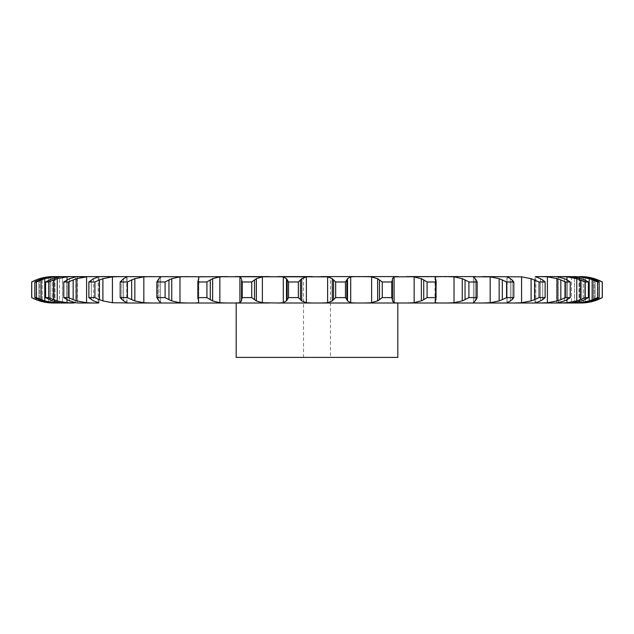 <?xml version="1.0" encoding="UTF-8"?>
<svg xmlns="http://www.w3.org/2000/svg" width="634" height="634" viewBox="0 0 634 634"><rect width="100%" height="100%" fill="white"/><g stroke="black" fill="none" stroke-linecap="round" stroke-linejoin="round"><path stroke-width="0.48" stroke-dasharray="3.17 2.38" d="M579.016 302.997L579.016 276.598L579.016 302.997L585.253 302.743L585.253 276.844L573.722 276.598L579.69 276.844L589.224 278.667L589.224 300.92L579.69 302.743L571.503 302.997L574.483 302.743L574.483 276.844L574.483 302.743M556.731 276.598L558.435 276.844L558.435 302.743L556.7 302.989L556.7 276.598L566.962 276.844L576.758 278.667L576.758 300.92L566.962 302.743L535.365 302.997M475.5 302.997L473.416 302.743L473.416 276.82L475.5 276.598L521.576 276.844L531.102 278.667L531.102 300.92L521.576 302.743L236.189 302.997L269.252 302.997L262.373 302.743L262.373 276.844L269.252 276.598L283.303 276.844L286.481 278.667L286.481 300.92L283.303 302.743L277.938 302.997M227.202 302.997L219.847 302.743L219.847 276.844L235.539 276.598L239.921 276.844L241.522 278.667L241.522 300.92L239.921 302.743L151.55 302.997L143.839 302.743L134.844 300.92L127.418 297.608L127.418 281.979L131.682 279.943L131.682 299.644M198.64 276.844L198.64 302.743L198.981 277.486L198.64 302.743L198.64 276.844L195.359 276.598L125.96 276.598L126.792 276.844L126.792 302.743L125.96 302.997L112.424 302.743L102.898 300.92L94.91 297.608L94.91 281.979L99.451 279.943L99.451 299.644M86.589 302.743L86.589 276.844L98.635 276.598L98.191 276.844L98.191 302.743L98.635 302.997L86.589 302.743L76.793 300.92L68.464 297.608L68.464 281.979L73.164 279.943L73.164 299.644M62.433 276.598L59.517 276.844L59.517 302.743L62.497 302.997L62.433 276.598L77.269 276.598L75.565 276.844L75.565 302.743L77.269 302.997L67.038 302.743L57.242 300.92L48.794 297.608L48.794 281.979L53.518 279.943L53.518 299.644M31.7 297.608L39.736 300.92L48.747 302.743L48.747 276.844L62.497 276.598L62.497 302.997L54.31 302.743L44.776 300.92L36.439 297.608L36.439 281.979L41.067 279.943L41.067 299.644M54.548 276.598L50.498 276.844L50.498 302.743L53.248 302.997M54.548 302.997L54.984 302.997L54.984 276.598L54.984 302.997L54.548 302.997M573.722 276.598L571.503 276.598L574.483 276.844M571.503 276.598L571.503 302.997L571.503 276.598M547.411 276.844L547.411 302.743L557.207 300.92L557.207 278.667L547.411 276.844L535.365 276.598L535.809 276.844L535.809 302.743L535.809 276.844L535.365 276.598M454.023 276.844L454.023 302.743L462.249 300.92L462.249 278.667L454.023 276.844L435.36 276.844L435.36 302.743L438.641 302.997M414.153 276.844L414.153 302.743L421.372 300.92L421.372 278.667L414.153 276.844L394.079 276.844L394.079 302.743L398.461 302.997M371.627 276.844L371.627 302.743L377.65 300.92L377.65 278.667L371.627 276.844L350.697 276.844L350.697 302.743L356.062 302.997M327.612 276.844L327.612 302.743L332.271 300.92L332.271 278.667L327.612 276.844L312.594 276.598L330.465 276.598L303.535 276.598L312.594 276.598L306.388 276.844L306.388 302.743L312.594 302.997M125.96 276.598L112.424 276.844L112.424 302.743M397.811 276.598L236.189 276.598L397.811 276.598M158.5 276.598L160.584 276.844L160.584 302.775L160.584 276.82L158.944 278.667L158.944 300.92L160.584 302.743L158.5 302.997M566.962 279.824L566.962 299.763M579.69 277.993L579.69 301.594M48.747 302.743L53.827 302.997M585.253 277.082L585.253 302.505M34.822 297.608L34.822 281.979L38.872 279.943L38.872 299.644L34.822 297.608L36.439 297.608M42.256 300.92L50.498 302.743L50.498 276.844L42.256 278.667L42.256 300.92L42.256 278.667M38.531 299.494L42.597 301.031M602.26 297.608L602.26 281.979L597.862 279.943L597.862 299.644L602.3 297.608M60.278 276.598L54.31 276.844L54.31 302.743M579.452 276.598L583.502 276.844L583.502 302.743L579.452 302.997M45.6 297.608L45.6 281.979L49.19 279.943L49.19 299.644L45.6 297.608L48.794 297.608M52.273 300.92L59.517 302.743L59.517 276.844L52.273 278.667L52.273 300.92L52.273 278.667M48.881 299.494L52.582 301.031M597.561 297.608L599.178 297.608L591.744 300.92L583.502 302.743L583.502 276.844L591.744 278.667L599.178 281.979L597.561 281.979L592.933 279.943L592.933 299.644L597.561 297.608L597.561 281.979M593.305 299.494L588.851 301.031M73.726 276.598L67.038 276.844L67.038 302.743M77.3 302.989L77.3 276.598L77.293 302.997M63.78 297.608L63.78 281.979L66.816 279.943L66.816 299.644L63.78 297.608L68.464 297.608M69.51 300.92L75.565 302.743L75.565 276.844L69.51 278.667L69.51 300.92L69.51 278.667M66.546 299.494L69.78 301.031M585.206 297.608L588.4 297.608L581.727 300.92L581.727 278.667L588.4 281.979L585.206 281.979L580.482 279.943L580.482 299.644L585.206 297.608L585.206 281.979M582.448 300.635L573.762 302.83M580.855 299.494L576.385 301.031M98.635 276.598L93.499 278.667L93.499 300.92L98.635 302.997M88.871 297.608L88.871 281.979L91.264 279.943L91.264 299.644L88.871 297.608L94.91 297.608M91.042 299.494L93.721 301.031M565.536 297.608L570.22 297.608L564.49 300.92L564.49 278.667L570.22 281.979L565.536 281.979L560.836 279.943L560.836 299.644L565.536 297.608L565.536 281.979M565.092 300.635L557.833 302.83M547.411 302.743L540.184 302.997M561.201 299.494L556.842 301.031M126.792 302.743L127.03 276.686L123.582 278.667L123.582 300.92L126.792 302.743L126.792 276.844M120.183 297.608L120.183 281.979L121.871 279.943L121.871 299.644L120.183 297.608L127.418 297.608M121.704 299.494L123.757 301.031M539.09 297.608L545.129 297.608L540.501 300.92L540.501 278.667L545.129 281.979L539.09 281.979L534.549 279.943L534.549 299.644L539.09 297.608L539.09 281.979M540.968 300.635L535.334 302.83M534.89 299.494L530.761 301.031M151.55 276.598L143.839 276.844L143.839 302.743M508.04 276.598L507.208 276.844L506.97 302.901L506.97 276.686L507.208 302.743L508.04 302.997M156.86 297.608L156.86 281.979L157.803 279.943L157.803 299.644L156.86 297.608L165.094 297.608L171.751 300.92L179.977 302.743L187.609 302.997M157.692 299.494L159.063 301.031M506.582 297.608L513.817 297.608L510.418 300.92L510.418 278.667L513.817 281.979L506.582 281.979L502.318 279.943L502.318 299.644L506.582 297.608L506.582 281.979M510.735 300.635L506.883 302.83M482.45 276.598L490.161 276.844L499.156 278.667L499.156 300.92L490.161 302.743L482.45 302.997M502.635 299.494L498.839 301.031M187.609 276.598L179.977 276.844L179.977 302.743M198.64 302.743L195.359 302.997M197.911 297.608L206.914 297.608L212.628 300.92L212.628 278.667L206.914 281.979L197.911 281.979L198.077 279.943L197.911 297.608M211.907 300.635L220.569 302.83M198.022 299.494L198.672 301.031M468.906 297.608L477.14 297.608L475.056 300.92L475.056 278.667L476.197 279.943L477.14 281.979L468.906 281.979L465.039 279.943L465.039 299.644L468.906 297.608L468.906 281.979M475.215 300.635L473.257 302.83M454.023 302.743L446.391 302.997M465.316 299.494L461.964 301.031M242.204 297.608L251.738 297.608L256.35 300.92L256.35 278.667L251.738 281.979L242.204 281.979L241.594 279.943L241.594 299.644L242.204 297.608L242.204 281.979M255.748 300.635L262.975 302.83M241.602 299.494L241.514 301.031M427.086 297.608L436.089 297.608L436.152 298.345L435.923 279.943L435.923 299.644L435.384 300.92L435.384 278.667L435.923 279.943L435.923 299.644L436.089 281.979L427.086 281.979L423.718 279.943L423.718 299.644L427.086 297.608L427.086 281.979M435.384 300.635L435.36 302.83M414.153 302.743L406.798 302.997M423.956 299.494L421.134 301.031M288.541 297.608L298.345 297.608L301.729 300.92L301.729 278.667L298.345 281.979L288.541 281.979L287.162 279.943L287.162 299.644L288.541 297.608L288.541 281.979M301.261 300.635L306.856 302.83M287.234 299.494L286.409 301.031M382.262 297.608L391.796 297.608L392.501 300.54L392.478 278.667L391.796 281.979L382.262 281.979L379.489 279.943L379.489 299.644L382.262 297.608L382.262 281.979M392.319 300.635L394.237 302.83M371.627 302.743L364.748 302.997M379.671 299.494L377.468 301.031M327.612 302.743L321.406 302.997M335.655 297.608L345.459 297.608L347.519 300.92L347.519 278.667L345.459 281.979L335.655 281.979L333.555 279.943L333.555 299.644L335.655 297.608L335.655 281.979M347.202 300.635L351.014 302.83M333.682 299.494L332.145 301.031M236.189 357.402L397.811 357.402M48.747 276.844L39.736 278.667L31.7 281.979M54.31 276.844L44.776 278.667L41.067 279.943M34.822 281.979L36.439 281.979M42.597 278.556L38.531 280.093M67.038 276.844L57.242 278.667L53.518 279.943M45.6 281.979L48.794 281.979M52.582 278.556L48.881 280.093M588.851 278.556L593.305 280.093M86.589 276.844L76.793 278.667L73.164 279.943M63.78 281.979L68.464 281.979M69.78 278.556L66.546 280.093M573.762 276.757L582.448 278.952M576.385 278.556L580.855 280.093M112.424 276.844L102.898 278.667L99.451 279.943M88.871 281.979L94.91 281.979M93.721 278.556L91.042 280.093M557.833 276.757L565.092 278.952M556.842 278.556L561.201 280.093M143.839 276.844L134.844 278.667L131.682 279.943M120.183 281.979L127.418 281.979M123.757 278.556L121.704 280.093M535.334 276.757L540.968 278.952M530.761 278.556L534.89 280.093M179.977 276.844L171.751 278.667L165.094 281.979L156.86 281.979M159.063 278.556L157.692 280.093M506.883 276.757L510.735 278.952M498.839 278.556L502.635 280.093M220.569 276.757L211.907 278.952M198.672 278.556L198.022 280.093M473.257 276.757L475.215 278.952M461.964 278.556L465.316 280.093M262.975 276.757L255.748 278.952M241.514 278.556L241.602 280.093M435.36 276.757L435.384 278.952M421.134 278.556L423.956 280.093M306.856 276.757L301.261 278.952M286.409 278.556L287.234 280.093M394.237 276.757L392.319 278.952M377.468 278.556L379.671 280.093M351.014 276.757L347.202 278.952M332.145 278.556L333.682 280.093M39.736 278.667L39.736 300.92M36.138 279.943L36.138 299.644M594.264 279.586L594.264 300.001M597.862 281.25L597.862 298.337M44.776 278.667L44.776 300.92M591.744 278.667L591.744 300.92L591.744 278.667M57.242 278.667L57.242 300.92M599.178 297.608L599.178 281.979M595.128 279.943L595.128 299.644L595.128 279.943M76.793 278.667L76.793 300.92M588.4 297.608L588.4 281.979M584.81 279.943L584.81 299.644L584.81 279.943M102.898 278.667L102.898 300.92M570.22 297.608L570.22 281.979M567.184 279.943L567.184 299.644L567.184 279.943M134.844 278.667L134.844 300.92M545.129 297.608L545.129 281.979M542.736 279.943L542.736 299.644L542.736 279.943M165.094 297.608L165.094 281.979M171.751 278.667L171.751 300.92M168.961 279.943L168.961 299.644M513.817 297.608L513.817 281.979M512.129 279.943L512.129 299.644L512.129 279.943M206.914 297.608L206.914 281.979M210.282 279.943L210.282 299.644M477.14 297.608L477.14 281.979M476.197 279.943L476.197 299.644L476.197 279.943M251.738 297.608L251.738 281.979M254.511 279.943L254.511 299.644M392.478 278.667L392.478 300.92M298.345 297.608L298.345 281.979M300.445 279.943L300.445 299.644M391.796 297.608L391.796 281.979M392.406 279.943L392.406 299.644M345.459 297.608L345.459 281.979M346.838 279.943L346.838 299.644M330.465 357.402L303.535 357.402L330.465 357.402L330.465 276.598M435.36 278.627L435.36 300.96M67.038 279.824L67.038 299.763M558.435 276.844L558.435 302.743M54.31 277.969L54.31 301.618M48.747 277.082L48.747 302.513M579.69 276.844L579.69 302.743M566.962 276.844L566.962 302.743M98.191 276.844L98.191 302.743M521.576 276.844L521.576 302.743M160.584 276.844L160.584 302.743M490.161 276.844L490.161 302.743M239.921 276.844L239.921 302.743M283.303 276.844L283.303 302.743M435.384 278.667L435.384 300.92M475.056 278.667L475.056 300.92M510.418 278.667L510.418 300.92M540.501 278.667L540.501 300.92M564.49 278.667L564.49 300.92M581.727 278.667L581.727 300.92M39.736 279.586L39.736 300.001M36.138 281.25L36.138 298.337M38.872 279.943L38.872 299.644M594.264 278.667L594.264 300.92M49.19 279.943L49.19 299.644M66.816 279.943L66.816 299.644M93.499 278.667L93.499 300.92M91.264 279.943L91.264 299.644M123.582 278.667L123.582 300.92M121.871 279.943L121.871 299.644M158.944 278.667L158.944 300.92M157.803 279.943L157.803 299.644M198.616 278.667L198.616 300.92M198.077 279.943L198.077 299.644M241.522 278.667L241.522 300.92M99.015 302.973L99.015 276.622L99.015 302.973M534.985 302.973L534.985 276.622L534.985 302.973M556.7 302.989L556.7 276.598M127.03 302.901L127.03 276.686M160.584 302.775L160.584 276.82M506.97 302.901L506.97 276.686M473.416 302.775L473.416 276.82M435.019 302.109L435.019 277.486M303.535 276.598L303.535 357.402"/><path stroke-width="0.95" d="M298.345 281.979L298.345 297.608L300.445 299.644L300.445 279.943L298.345 281.979L288.541 281.979L288.541 297.608L286.481 300.92L286.481 278.667L288.541 281.979M301.855 278.556L300.318 280.093M300.318 299.494L301.855 301.031M298.345 297.608L288.541 297.608M286.798 300.635L282.986 302.83M306.388 276.844L306.388 302.743L301.729 300.92L301.729 278.667L306.388 276.844L312.594 276.598L277.938 276.598L283.303 276.844L283.303 302.743L277.938 302.997L535.365 302.997L514.008 302.997L521.576 302.743L521.576 276.844L531.102 278.667L539.09 281.979L545.129 281.979L542.736 279.943M306.388 302.743L312.594 302.997M282.986 276.757L286.798 278.952M39.736 279.586L39.736 278.667L48.747 276.844L53.248 276.598L327.612 276.844L332.271 278.667L332.271 300.92L327.612 302.743L321.406 302.997M540.501 300.92L535.365 302.997L571.567 302.997L560.274 302.997L566.962 302.743L566.962 299.763M581.727 300.92L571.567 302.997L579.016 302.997M591.744 300.92L583.502 302.743L579.452 302.997L573.722 302.997L579.69 302.743L579.69 301.594M579.452 302.997L585.253 302.505M262.373 276.844L262.373 302.743L256.35 300.92L256.35 278.667L262.373 276.844L269.252 276.598L235.539 276.598L239.921 276.844L239.921 302.743L235.539 302.997L269.252 302.997L125.96 302.997L151.55 302.997L143.839 302.743L134.844 300.92L134.844 278.667L143.839 276.844L143.839 302.743M98.635 302.997L77.269 302.997L93.816 302.997L86.589 302.743L76.793 300.92L76.793 278.667L86.589 276.844L86.589 302.743M59.517 302.743L73.726 302.997L53.248 302.997C45.624 302.965 38.444 301.166 31.7 297.608L36.138 299.644L36.138 298.337M36.439 297.608L36.439 281.979L41.067 279.943L41.067 299.644L36.439 297.608L34.822 297.608L42.256 300.92L50.498 302.743L60.278 302.997L54.31 302.743L44.776 300.92L44.776 278.667L54.31 276.844L54.31 277.969M73.726 276.598L67.038 276.844L57.242 278.667L57.242 300.92L67.038 302.743L75.565 302.743M98.635 276.598L119.992 276.598L112.424 276.844L102.898 278.667L102.898 300.92L112.424 302.743L127.03 302.901M262.373 302.743L277.938 302.997M287.162 279.943L287.162 299.644M350.697 276.844L350.697 302.743L347.519 300.92L347.519 278.667L350.697 276.844L356.062 276.598L321.406 276.598L398.461 276.598L364.748 276.598L371.627 276.844L371.627 302.743L364.748 302.997M394.079 276.844L394.079 302.743L392.478 300.92L392.478 278.667L394.079 276.844L438.641 276.598L406.798 276.598L414.153 276.844L414.153 302.743L406.798 302.997M435.019 277.486L435.36 276.844L438.641 276.598L475.5 276.598L446.391 276.598L454.023 276.844L454.023 302.743L446.391 302.997M473.416 276.82L490.161 276.844L490.161 302.743L482.45 302.997M521.576 276.844L482.45 276.598M535.365 276.598L556.731 276.598L540.184 276.598L547.411 276.844L547.411 302.743L540.184 302.997M556.7 276.598L571.567 276.598L560.274 276.598L566.962 276.844L566.962 279.824M581.727 278.667L571.567 276.598L579.69 276.844L579.69 277.993M585.253 277.082L573.722 276.598M86.589 276.844L75.565 276.844M219.847 276.844L219.847 302.743L212.628 300.92L212.628 278.667L219.847 276.844L227.202 276.598L198.64 276.844M335.655 297.608L345.459 297.608L346.838 299.644L346.838 279.943L345.459 281.979L335.655 281.979L333.555 279.943L333.555 299.644L335.655 297.608L335.655 281.979M333.682 299.494L332.145 301.031M350.697 302.743L356.062 302.997M346.766 299.494L347.591 301.031M241.594 299.644L242.204 297.608L251.738 297.608L254.511 299.644L254.511 279.943L251.738 281.979L242.204 281.979L241.594 279.943L241.522 300.92L241.594 279.943M241.681 300.635L239.763 302.83M254.329 299.494L256.532 301.031M219.847 302.743L227.202 302.997M379.489 299.644L382.262 297.608L391.796 297.608L392.406 299.644L392.406 279.943L391.796 281.979L382.262 281.979L379.489 279.943L379.489 299.644L377.65 300.92L377.65 278.667L379.489 279.943M378.252 300.635L371.025 302.83M394.079 302.743L398.461 302.997M392.398 299.494L392.486 301.031M198.616 300.92L197.911 297.608L197.848 281.242L197.848 298.345L197.911 297.608L206.914 297.608L210.282 299.644L210.282 279.943L206.914 281.979L197.911 281.979L198.616 278.667M198.616 300.635L198.64 302.83M198.64 302.743L195.359 302.997M210.044 299.494L212.866 301.031M187.609 276.598L179.977 276.844L171.751 278.667L171.751 300.92L179.977 302.743L187.609 302.997M435.923 299.644L436.152 281.242L436.089 281.979L427.086 281.979L423.718 279.943L423.718 299.644L421.372 300.92L421.372 278.667L423.718 279.943M435.923 279.943L436.089 297.608L427.086 297.608L423.718 299.644M422.093 300.635L413.431 302.83M435.384 300.92L435.36 302.743L438.641 302.997M435.019 302.109L435.36 302.743L435.36 300.96M435.978 299.494L435.328 301.031M158.944 300.92L156.86 297.608L165.094 297.608L168.961 299.644L168.961 279.943L165.094 281.979L156.86 281.979L158.944 278.667M158.785 300.635L160.743 302.83M158.5 302.997L160.584 302.775M168.684 299.494L172.036 301.031M158.5 276.598L160.584 276.82M151.55 276.598L143.839 276.844M454.023 276.844L462.249 278.667L465.039 279.943L465.039 299.644L468.906 297.608L477.14 297.608L476.197 299.644M465.039 299.644L462.249 300.92L454.023 302.743M475.056 300.92L473.416 302.775M473.416 302.743L475.5 302.997M476.308 299.494L474.937 301.031M123.582 300.92L120.183 297.608L127.418 297.608L131.682 299.644L131.682 279.943L127.418 281.979L120.183 281.979L123.582 278.667M123.265 300.635L127.117 302.83M131.365 299.494L135.161 301.031M125.96 276.598L127.03 276.686M490.161 276.844L499.156 278.667L502.318 279.943L502.318 299.644L506.582 297.608L513.817 297.608L512.129 299.644M502.318 299.644L499.156 300.92L490.161 302.743M510.418 300.92L506.97 302.901M507.208 302.743L508.04 302.997M512.296 299.494L510.243 301.031M93.499 300.92L88.871 297.608L94.91 297.608L99.451 299.644L99.451 279.943L94.91 281.979L88.871 281.979L93.499 278.667M93.032 300.635L98.666 302.83M99.11 299.494L103.239 301.031M508.04 276.598L507.208 276.844L510.418 278.667M534.549 279.943L534.549 299.644L539.09 297.608L545.129 297.608L542.736 299.644M534.549 299.644L531.102 300.92L521.576 302.743M535.809 302.743L535.365 302.997M542.958 299.494L540.279 301.031M69.51 300.92L63.78 297.608L68.464 297.608L73.164 299.644L73.164 279.943L68.464 281.979L63.78 281.979L69.51 278.667M68.908 300.635L76.167 302.83M72.799 299.494L77.158 301.031M547.411 276.844L557.207 278.667L560.836 279.943L560.836 299.644L565.536 297.608L570.22 297.608L567.184 299.644M560.836 299.644L557.207 300.92L547.411 302.743M564.49 300.92L556.7 302.989M567.454 299.494L564.22 301.031M52.273 300.92L45.6 297.608L48.794 297.608L53.518 299.644L53.518 279.943L48.794 281.979L45.6 281.979L52.273 278.667M51.552 300.635L60.238 302.83M53.145 299.494L57.615 301.031M556.731 276.598L564.49 278.667M62.433 276.598L59.517 276.844M60.278 276.598L54.31 276.844M566.962 276.844L576.758 278.667L580.482 279.943L580.482 299.644L585.206 297.608L588.4 297.608L584.81 299.644M580.482 299.644L576.758 300.92L566.962 302.743M585.119 299.494L581.418 301.031M40.695 299.494L45.149 301.031M54.548 276.598L50.498 276.844L42.256 278.667L34.822 281.979L36.439 281.979M39.736 300.001L39.736 300.92L48.747 302.743L53.827 302.997M579.69 276.844L589.224 278.667L592.933 279.943L592.933 299.644L597.561 297.608L599.178 297.608L595.128 299.644M592.933 299.644L589.224 300.92L579.69 302.743M595.469 299.494L591.403 301.031M35.773 299.494L40.093 301.031M579.452 276.598L583.502 276.844L591.744 278.667M580.752 276.598A45.791 45.791 0 0 1 602.3 281.979L602.3 297.608A45.791 45.791 0 0 1 580.752 302.997M602.3 297.608L594.264 300.92L585.253 302.743L594.264 300.92L594.264 300.001M598.227 299.494L593.907 301.031M397.811 302.997L397.811 357.402L236.189 357.402L236.189 302.997M332.145 278.556L333.682 280.093M347.591 278.556L346.766 280.093M239.763 276.757L241.681 278.952M256.532 278.556L254.329 280.093M371.025 276.757L378.252 278.952M392.486 278.556L392.398 280.093M198.64 276.757L198.616 278.952M212.866 278.556L210.044 280.093M413.431 276.757L422.093 278.952M435.328 278.556L435.978 280.093M435.36 278.627L435.36 276.844L435.384 278.667M160.743 276.757L158.785 278.952M172.036 278.556L168.684 280.093M465.039 279.943L468.906 281.979L477.14 281.979L476.197 279.943M474.937 278.556L476.308 280.093M473.416 276.844L475.056 278.667M127.117 276.757L123.265 278.952M135.161 278.556L131.365 280.093M502.318 279.943L506.582 281.979L513.817 281.979L512.129 279.943M510.243 278.556L512.296 280.093M98.666 276.757L93.032 278.952M103.239 278.556L99.11 280.093M540.279 278.556L542.958 280.093M535.809 276.844L540.501 278.667M76.167 276.757L68.908 278.952M77.158 278.556L72.799 280.093M560.836 279.943L565.536 281.979L570.22 281.979L567.184 279.943M564.22 278.556L567.454 280.093M60.238 276.757L51.552 278.952M57.615 278.556L53.145 280.093M580.482 279.943L585.206 281.979L588.4 281.979L584.81 279.943M581.418 278.556L585.119 280.093M45.149 278.556L40.695 280.093M592.933 279.943L597.561 281.979L599.178 281.979L595.128 279.943M591.403 278.556L595.469 280.093M36.138 281.25L36.138 279.943L31.7 281.979C38.444 278.421 45.624 276.622 53.248 276.598M40.093 278.556L35.773 280.093M594.264 279.586L594.264 278.667L585.253 276.844L594.264 278.667L602.3 281.979M593.907 278.556L598.227 280.093M345.459 297.608L345.459 281.979M251.738 297.608L251.738 281.979M242.204 297.608L242.204 281.979M391.796 297.608L391.796 281.979M382.262 297.608L382.262 281.979M206.914 297.608L206.914 281.979M427.086 297.608L427.086 281.979M165.094 297.608L165.094 281.979M156.86 297.608L156.86 281.979M462.249 278.667L462.249 300.92M477.14 297.608L477.14 281.979M468.906 297.608L468.906 281.979M127.418 297.608L127.418 281.979M120.183 297.608L120.183 281.979M499.156 278.667L499.156 300.92M513.817 297.608L513.817 281.979M506.582 297.608L506.582 281.979M94.91 297.608L94.91 281.979M88.871 297.608L88.871 281.979M531.102 278.667L531.102 300.92M545.129 297.608L545.129 281.979M539.09 297.608L539.09 281.979M68.464 297.608L68.464 281.979M63.78 297.608L63.78 281.979M557.207 278.667L557.207 300.92M570.22 297.608L570.22 281.979M565.536 297.608L565.536 281.979M48.794 297.608L48.794 281.979M45.6 297.608L45.6 281.979M576.758 278.667L576.758 300.92M588.4 297.608L588.4 281.979M585.206 297.608L585.206 281.979M34.822 297.608L34.822 281.979M589.224 278.667L589.224 300.92M599.178 297.608L599.178 281.979M597.561 297.608L597.561 281.979M31.74 297.608L31.74 281.979L31.74 297.608M597.862 279.943L597.862 281.25M597.862 298.337L597.862 299.644M602.26 297.608L602.26 281.979M327.612 276.844L327.612 302.743M179.977 276.844L179.977 302.743M112.424 276.844L112.424 302.743M67.038 276.844L67.038 279.824M67.038 299.763L67.038 302.743M54.31 301.618L54.31 302.743M31.7 281.979L31.7 297.608"/></g></svg>
